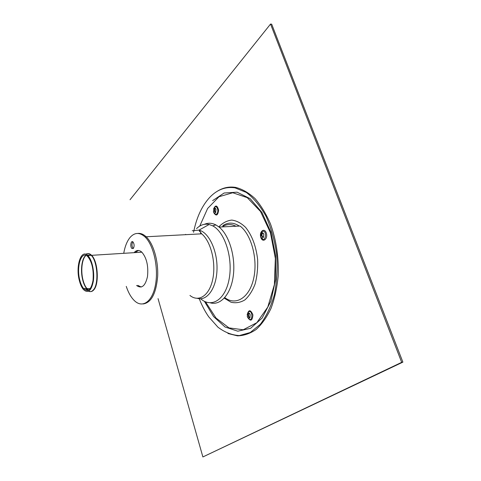 <?xml version="1.0" encoding="UTF-8"?>
<svg xmlns="http://www.w3.org/2000/svg" width="481" height="481" viewBox="0 0 481 481"><rect width="100%" height="100%" fill="white"/><g stroke="black" fill="none" stroke-linecap="round" stroke-linejoin="round"><path stroke-width="0.72" d="M249.813 313.895L248.635 313.768L248.214 316.053C248.641 317.352 249.23 317.779 249.982 317.328L250.216 317.039M215.795 208.94L214.893 208.778L214.322 211.303L215.891 212.151M263.522 233.73L262.193 233.417L261.55 235.798L263.329 237.193L263.684 236.79M247.931 313.131L247.258 316.306C247.841 318.061 248.635 318.632 249.651 318.031L250.228 314.965C249.687 313.269 248.924 312.662 247.931 313.131M260.696 236.604C261.267 237.987 262.019 238.414 262.951 237.891L263.822 234.698C263.341 232.876 262.536 232.239 261.411 232.78L260.696 236.604M215.452 212.836L216.029 209.596C215.614 208.273 215.001 207.798 214.201 208.165L213.432 211.586C213.847 212.903 214.454 213.372 215.254 212.999L215.452 212.836M199.254 298.707C201.876 305.483 205.044 311.532 208.748 316.853L217.947 327.2C224.759 332.347 231.89 335.137 239.34 335.564L250.24 332.509L260.251 324.386C266.246 316.546 270.959 306.637 274.392 294.661C276.888 281.818 277.645 268.374 276.665 254.329C274.645 240.47 271.098 227.784 266.005 216.276C260.203 205.922 253.619 197.962 246.254 192.4L234.987 187.843C225.625 186.466 217.274 189.58 209.926 197.174C202.405 205.243 197.102 216.222 194.017 230.116M193.909 230.621L193.711 231.559M193.633 231.956L193.56 232.317M227.946 333.495L237.476 335.858C243.945 335.702 250.192 333.555 256.211 329.425C261.935 324.152 266.889 317.105 271.062 308.279C274.639 298.581 277.008 287.86 278.174 276.118C278.896 257.654 276.316 240.223 270.436 223.821C266.071 213.786 260.924 205.363 254.996 198.545C248.779 192.833 242.364 189.123 235.744 187.416C229.118 186.351 222.907 187.674 217.099 191.378M235.961 226.244C231.09 223.803 226.461 224.026 222.078 226.918M224.994 297.799C235.852 305.97 249.35 297.877 253.625 278.655C258.056 259.548 251.479 234.65 240.097 226.046L219.095 227.062L215.897 224.928C211.941 222.901 208.093 222.703 204.359 224.326M200.655 298.743C211.508 308.471 225.529 299.747 229.203 278.715C233.069 257.804 224.687 231.842 212.656 225.829L209.139 224.489C204.527 223.515 200.336 224.892 196.555 228.619M210.353 302.862C220.647 305.79 231.048 294.144 233.333 275.403C235.708 256.716 229.166 235.071 219.095 227.062M189.941 295.448C198.725 302.621 209.5 295.605 212.788 279.082C216.197 262.65 210.822 241.258 201.659 233.832L146.152 236.772C153.361 243.47 158.447 260.66 157.654 276.473C156.127 293.518 151.299 302.675 143.17 303.956C151.299 302.675 156.127 293.518 157.654 276.473C158.447 260.66 153.361 243.47 146.152 236.772C143.386 234.205 140.596 233.093 137.788 233.441C140.596 233.093 143.386 234.205 146.152 236.772L144.913 236.838C153.421 244.643 158.592 267.039 155.591 284.157C152.711 301.371 142.851 308.543 134.716 300.956C131.253 297.739 128.433 292.887 126.256 286.399M135.624 252.224L138.45 250.469L135.624 252.224M141.24 287.025L137.788 285.377L141.24 287.025M79.347 280.525C75.445 266.209 81.103 248.599 87.782 255.567C91.955 259.427 94.673 271.621 93.374 280.964C91.414 290.885 88.095 293.735 83.411 289.514C81.698 287.458 80.339 284.463 79.347 280.525M79.792 280.086C76.1 266.582 81.451 249.976 87.74 256.553C92.075 261.947 93.837 269.925 93.019 280.489C91.174 289.845 88.041 292.532 83.622 288.552C82.004 286.616 80.73 283.796 79.792 280.086M132.852 241.835C131.632 243.993 131.716 246.188 133.123 248.418L133.255 248.533M133.339 248.449L131.908 248.497C129.84 246.747 130.958 239.875 132.99 241.949C134.355 244.077 134.47 246.242 133.339 248.449M134.085 252.681L134.409 252.303C136.724 249.892 139.207 249.855 141.859 252.182C146.699 257.918 148.569 266.071 147.475 276.647C145.28 286.093 141.648 289.039 136.574 285.486M123.737 253.343C124.958 246.326 127.122 240.969 130.231 237.271C134.722 232.341 139.616 232.197 144.913 236.838M130.038 199.717L270.544 24.05L401.683 362.343L202.88 456.95L158.051 298.629M202.88 456.95L402.886 362.127L271.681 24.182L270.544 24.05M401.683 362.343L402.886 362.127M248.214 316.053L248.539 316.251L248.509 313.907L248.936 317.328M214.322 211.303L214.712 211.736L214.809 208.844L214.791 212.013M261.55 235.798L261.832 236.051L261.935 233.676L262.109 237.019M205.519 301.821L215.993 318.031L229.016 327.898L243.206 329.768L256.794 322.727L267.797 307.058L274.392 284.548L275.348 258.399L270.43 232.708L260.498 211.454L247.246 197.643L232.75 192.743L219.005 196.741L207.63 208.477L199.741 226.088M247.432 316.847L247.553 317.268C250.571 321.735 252.363 320.941 252.922 314.893C250.571 309.433 248.647 309.379 247.162 314.742M213.636 212.175L213.798 212.764C216.258 216.444 217.869 215.56 218.633 210.119C217.135 205.044 215.44 204.696 213.54 209.079M224.278 298.166L231.018 302.23C235.774 303.343 240.386 302.579 244.847 299.934C249.038 296.206 252.447 290.915 255.074 284.061C257.094 276.515 257.948 268.416 257.648 259.752C256.132 246.374 252.14 235.606 245.665 227.453C241.221 223.13 236.586 220.677 231.752 220.088C227.014 220.611 222.709 222.865 218.837 226.852M260.858 237.56C262.77 243.314 268.278 238.714 266.264 232.942C264.285 227.17 258.868 231.896 260.858 237.56M247.577 313.51L248.575 311.838C253.535 309.421 252.465 324.356 248.142 317.947M261.411 232.78L262.109 231.517C267.791 228.812 265.41 244.895 261.219 237.572M214.201 208.165L214.959 206.992C217.244 205.303 219.023 211.905 216.799 213.865C215.789 214.682 214.893 214.352 214.117 212.867M204.395 301.298L213.6 316.6L225.042 327.002L237.788 331.199L250.619 328.295L262.127 318.073L270.869 301.232L275.613 279.485L275.619 255.429L270.839 232.113L261.953 212.464L250.198 198.731L237.085 192.172L224.128 193.007L212.62 200.643M239.328 226.082C233.61 222.318 228.126 222.156 222.883 225.595M200.391 231.608L199.381 231.307L200.391 231.608M185.69 234.349L185.359 234.698M197.396 298.358C207.077 301.304 216.54 288.161 217.003 269.462C217.598 250.793 208.88 232.335 199.014 230.122L192.232 230.742M88.793 291.131C90.524 292.021 92.142 291.66 93.639 290.037C99.369 284.536 98.07 261.393 91.673 255.405C89.713 253.403 87.819 253.054 85.991 254.365M86.093 288.546L87.795 290.446M85.78 254.293C87.44 253.192 89.165 253.457 90.945 255.092C97.559 260.522 99.134 284.433 93.26 290.055C91.817 291.618 90.266 292.015 88.6 291.239M87.476 290.506L85.714 288.546M88.726 290.067L87.229 288.883C85.432 286.947 84.019 283.97 82.991 279.942C80.537 270.581 82.035 258.273 86.081 255.435M85.925 255.375C81.8 258.056 80.231 270.496 82.714 279.96C83.67 283.718 84.975 286.58 86.622 288.546L88.576 290.145M89.803 255.267L86.911 254.858M86.983 254.906L90.073 255.225M247.577 313.504L248.436 311.947L247.835 313.209M249.982 317.328L249.651 318.031M215.668 212.349L215.254 212.999M263.329 237.193L262.951 237.891M234.987 187.843L235.744 187.416M199.381 231.307L199.922 231.006L199.381 231.307M200.535 232.966L200.938 233.874L200.535 232.966M201.659 233.832L199.014 230.122L209.139 224.489M212.656 225.829L215.897 224.928M141.859 252.182L87.782 255.567M90.266 288.618L83.622 288.552M133.123 248.418L131.908 248.497"/></g></svg>

